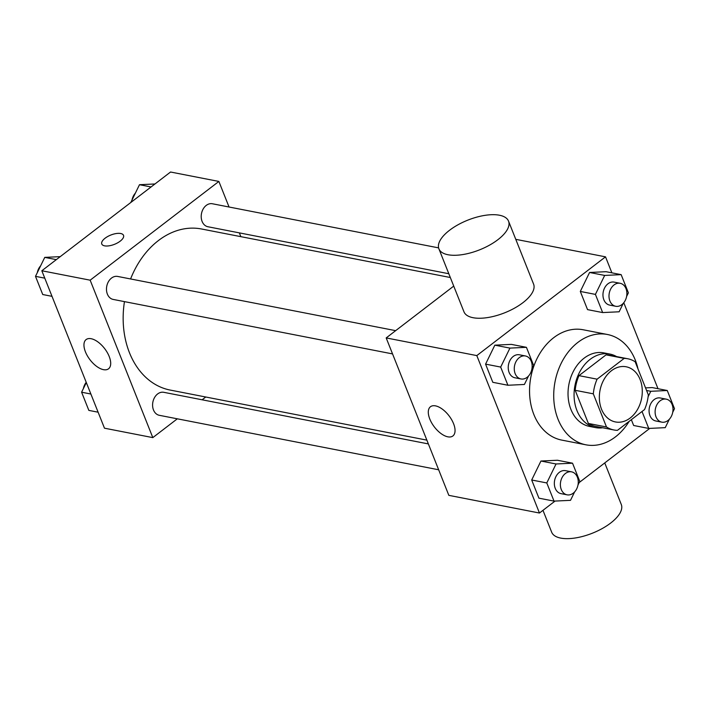<?xml version="1.0" encoding="UTF-8"?>
<svg xmlns="http://www.w3.org/2000/svg" width="710" height="710" viewBox="0 0 710 710"><rect width="100%" height="100%" fill="white"/><g stroke="black" fill="none" stroke-linecap="round" stroke-linejoin="round"><path stroke-width="1.06" d="M611.416 370.744A28.098 21.176 -79 0 1 626.193 366.786A28.098 21.176 -79 0 1 641.609 398.416A28.098 21.176 -79 0 1 615.437 421.944A28.098 21.176 -79 0 1 599.453 400.094A28.098 21.176 -79 0 1 611.416 370.744M593.311 393.837L606.491 426.976A36.263 27.335 -79 0 0 613.875 429.958A36.263 27.335 -79 0 0 617.452 430.34L644.547 409.555A36.263 27.335 -79 0 0 648.328 394.884L635.139 361.745A36.263 27.335 -79 0 0 627.764 358.763A36.263 27.335 -79 0 0 624.179 358.39L597.092 379.175A36.263 27.335 -79 0 0 593.311 393.837L575.189 390.305L588.368 423.444L606.491 426.976M624.179 358.39L606.056 354.849L578.97 375.634L597.092 379.175M606.056 354.849A36.263 27.335 -79 0 1 609.633 355.231L627.764 358.763M613.875 429.958L595.752 426.426A36.263 27.335 -79 0 1 588.368 423.444M575.189 390.305A36.263 27.335 -79 0 1 578.97 375.634M616.591 356.589A37.461 28.24 101 0 0 609.863 354.059A37.461 28.24 101 0 0 574.976 385.423A37.461 28.24 101 0 0 595.521 427.597A37.461 28.24 101 0 0 602.71 427.775M595.521 427.597L589.477 426.417A37.461 28.24 -79 0 1 568.169 397.289A37.461 28.24 -79 0 1 584.126 358.159A37.461 28.24 -79 0 1 603.828 352.879L609.863 354.059M629.158 421.358A56.197 42.36 -79 0 1 585.892 444.806A56.197 42.36 -79 0 1 553.924 401.114A56.197 42.36 -79 0 1 577.86 342.424A56.197 42.36 -79 0 1 607.414 334.49A56.197 42.36 -79 0 1 638.006 368.943M585.892 444.806L561.734 440.093A56.197 42.36 -79 0 1 529.758 396.402A56.197 42.36 -79 0 1 553.693 337.703A56.197 42.36 -79 0 1 583.247 329.777L607.414 334.49M633.657 425.494L631.341 419.681L633.657 425.494L648.754 428.441L665.243 427.651L669.37 419.202M652.162 387.571L645.541 387.882L652.162 387.571L667.267 390.509L650.777 391.299L648.115 396.757M577.984 485.028L579.768 481.371L572.535 463.195L557.43 460.249L540.94 461.03L531.692 479.995L538.925 498.172L554.022 501.118L570.512 500.337L574.639 491.879M611.878 272.835L605.523 256.842L476.809 355.595L539.458 513.028L555.034 501.074M579.2 482.534L649.765 428.396M657.992 388.707L623.779 302.726M626.602 296.487L628.394 292.822L621.152 274.646L606.056 271.699L589.566 272.48L580.31 291.446L587.543 309.622L602.648 312.569L619.138 311.788L623.265 303.339M531.87 369.164L533.654 365.499L526.421 347.323L511.324 344.377L494.834 345.166L485.578 364.123L492.811 382.308L507.916 385.255L524.406 384.465L528.524 376.016M515.779 239.341L605.523 256.842M453.734 286.094L386.187 337.924L448.835 495.349L539.458 513.028M386.187 337.924L476.809 355.595M435.514 405.871A18.416 9.212 52.5 0 1 451.595 419.645A18.416 9.212 52.5 0 1 452.891 435.958A18.416 9.212 52.5 0 1 434.369 426.958A18.416 9.212 52.5 0 1 430.464 406.732A18.416 9.212 52.5 0 1 435.514 405.871M508.529 221.129L533.583 284.098A37.461 15.975 158.3 0 1 504.686 312.799A37.461 15.975 158.3 0 1 463.967 311.805L438.904 248.837A37.461 15.975 158.3 0 1 449.554 230.271A37.461 15.975 158.3 0 1 484.974 215.352A37.461 15.975 158.3 0 1 508.529 221.129A37.461 15.975 158.3 0 1 479.623 249.831A37.461 15.975 158.3 0 1 438.904 248.837M542.972 510.33L551.679 532.207A37.461 15.975 -21.7 0 0 575.233 537.985A37.461 15.975 -21.7 0 0 610.653 523.066A37.461 15.975 -21.7 0 0 621.294 504.508L604.751 462.929M130.587 278.959A82.049 61.841 -79 0 1 158.401 240.575A82.049 61.841 -79 0 1 201.551 228.993L450.317 277.512M426.861 440.129L170.134 390.056A82.049 61.841 -79 0 1 124.454 301.626M395.656 330.656L117.665 276.438A11.706 8.822 101 0 0 106.757 286.245A11.706 8.822 101 0 0 113.183 299.425L392.55 353.908M448.818 273.732L207.915 226.747A11.706 8.822 -79 0 1 201.249 217.642A11.706 8.822 -79 0 1 206.237 205.412A11.706 8.822 -79 0 1 212.396 203.761L438.602 247.879M438.656 469.78L159.288 415.297A11.706 8.822 -79 0 1 152.632 406.191A11.706 8.822 -79 0 1 157.62 393.961A11.706 8.822 -79 0 1 163.77 392.31L428.37 443.919M240.85 236.661L239.341 232.88M229.055 207.009L218.875 181.44L90.161 280.184L152.81 437.617L177.322 418.811M202.119 399.792L205.749 397.005M152.81 437.617L104.476 428.192L41.828 270.758L170.542 172.015L218.875 181.44M41.828 270.758L90.161 280.184M91.164 338.714A18.416 9.212 52.5 0 1 107.245 352.488A18.416 9.212 52.5 0 1 108.532 368.801A18.416 9.212 52.5 0 1 90.019 359.792A18.416 9.212 52.5 0 1 86.114 339.575A18.416 9.212 52.5 0 1 91.164 338.714M105.098 238.205A11.706 4.997 158.3 0 1 116.174 233.546A11.706 4.997 158.3 0 1 123.531 235.347A11.706 4.997 158.3 0 1 114.496 244.32A11.706 4.997 158.3 0 1 101.778 244.009A11.706 4.997 158.3 0 1 105.098 238.205M101.778 244.009A11.706 4.997 158.3 0 1 105.107 238.214A11.706 4.997 158.3 0 1 116.165 233.555A11.706 4.997 158.3 0 1 123.531 235.356M60.235 256.647L44.757 257.384L35.5 276.35L42.733 294.526L52.008 296.336M44.757 257.384L56.33 259.638M35.5 276.35L44.774 278.16M37.284 272.684A11.706 8.822 -79 0 1 40.63 265.833M86.318 382.557L81.606 392.213L88.848 410.398L98.122 412.199M81.606 392.213L90.88 394.023M83.398 388.556A11.706 8.822 -79 0 1 86.221 382.308M154.966 183.97L139.488 184.707L130.8 202.501M139.488 184.707L151.061 186.961M132.016 200.007A11.706 8.822 -79 0 1 135.362 193.155M526.421 347.323L509.94 348.104L500.683 367.07L507.916 385.255M520.971 378.954L514.928 377.782A11.706 8.822 -79 0 1 508.271 368.676A11.706 8.822 -79 0 1 513.25 356.447A11.706 8.822 -79 0 1 519.409 354.796L525.453 355.976A11.706 8.822 -79 0 1 531.87 369.156A11.706 8.822 -79 0 1 520.971 378.954A11.706 8.822 -79 0 1 514.306 369.857A11.706 8.822 -79 0 1 519.294 357.627A11.706 8.822 -79 0 1 525.453 355.976M511.324 344.377L494.834 345.166L509.94 348.104M494.834 345.166L485.578 364.123L500.683 367.07M485.578 364.123L492.811 382.308M572.535 463.195L556.045 463.976L546.789 482.942L554.022 501.118M567.077 494.826L561.042 493.645A11.706 8.822 -79 0 1 554.377 484.54A11.706 8.822 -79 0 1 559.365 472.319A11.706 8.822 -79 0 1 565.524 470.668L571.559 471.839A11.706 8.822 -79 0 1 577.984 485.019A11.706 8.822 -79 0 1 567.077 494.826A11.706 8.822 -79 0 1 560.421 485.72A11.706 8.822 -79 0 1 565.409 473.49A11.706 8.822 -79 0 1 571.559 471.839M557.43 460.249L540.94 461.03L556.045 463.976M540.94 461.03L531.692 479.995L546.789 482.942M531.692 479.995L538.925 498.172M621.152 274.646L604.672 275.427L595.415 294.393L602.648 312.569M615.703 306.276L609.659 305.096A11.706 8.822 -79 0 1 603.003 295.999A11.706 8.822 -79 0 1 607.991 283.769A11.706 8.822 -79 0 1 614.141 282.118L620.185 283.299A11.706 8.822 -79 0 1 626.602 296.478A11.706 8.822 -79 0 1 615.703 306.276A11.706 8.822 -79 0 1 609.038 297.17A11.706 8.822 -79 0 1 614.026 284.95A11.706 8.822 -79 0 1 620.185 283.299M606.056 271.699L589.566 272.48L604.672 275.427M589.566 272.48L580.31 291.446L595.415 294.393M580.31 291.446L587.543 309.622M672.716 412.35L674.5 408.694L667.267 390.509M642.017 411.489L648.754 428.441M661.809 422.148L655.774 420.968A11.706 8.822 -79 0 1 649.109 411.862A11.706 8.822 -79 0 1 654.096 399.641A11.706 8.822 -79 0 1 660.256 397.982L666.291 399.162A11.706 8.822 -79 0 1 672.716 412.341A11.706 8.822 -79 0 1 661.809 422.148A11.706 8.822 -79 0 1 655.153 413.042A11.706 8.822 -79 0 1 660.14 400.813A11.706 8.822 -79 0 1 666.291 399.162M646.57 390.482L650.777 391.299"/></g></svg>
